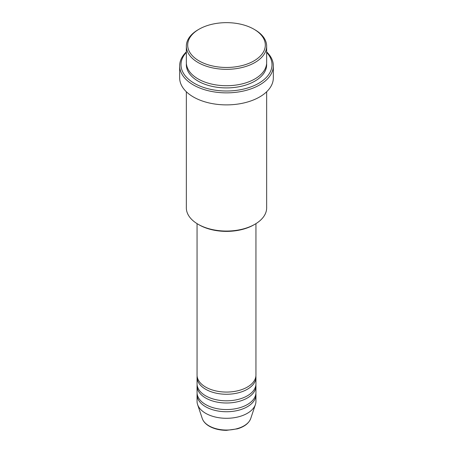 <?xml version="1.0" encoding="UTF-8"?>
<svg xmlns="http://www.w3.org/2000/svg" width="453" height="453" viewBox="0 0 453 453"><rect width="100%" height="100%" fill="white"/><g stroke="black" fill="none" stroke-linecap="round" stroke-linejoin="round"><path stroke-width="0.68" d="M197.055 223.64L197.055 375.073A29.445 16.999 0 0 0 205.679 387.094A29.445 16.999 0 0 0 237.768 390.775A29.445 16.999 0 0 0 255.945 375.073L255.945 223.64M197.117 376.166A29.445 16.999 0 0 0 197.055 377.258A29.445 16.999 0 0 0 205.679 389.28A29.445 16.999 0 0 0 237.768 392.961A29.445 16.999 0 0 0 255.945 377.258A29.445 16.999 0 0 0 255.883 376.166M197.055 377.258L197.055 383.816A29.445 16.999 0 0 0 205.679 395.831A29.445 16.999 0 0 0 237.768 399.518A29.445 16.999 0 0 0 255.945 383.816L255.945 377.258M197.117 384.908A29.445 16.999 0 0 0 197.055 386.001A29.445 16.999 0 0 0 205.679 398.017A29.445 16.999 0 0 0 237.768 401.703A29.445 16.999 0 0 0 255.945 386.001A29.445 16.999 0 0 0 255.883 384.908M197.055 386.001L197.055 392.558A29.445 16.999 0 0 0 205.679 404.574A29.445 16.999 0 0 0 237.768 408.261A29.445 16.999 0 0 0 255.945 392.558L255.945 386.001M197.117 393.651A29.445 16.999 0 0 0 197.055 394.744A29.445 16.999 0 0 0 205.679 406.76A29.445 16.999 0 0 0 237.768 410.446A29.445 16.999 0 0 0 255.945 394.744A29.445 16.999 0 0 0 255.883 393.651M199.054 60.9A38.811 22.407 0 0 0 253.946 60.9A38.811 22.407 0 0 0 253.946 29.213L254.892 29.762A40.153 23.182 180 0 1 266.653 46.149A40.153 23.182 180 0 1 241.862 67.565A40.153 23.182 180 0 1 198.108 62.542A40.153 23.182 180 0 1 186.347 46.149A40.153 23.182 180 0 1 198.108 29.762L199.054 29.213A38.811 22.407 0 0 0 199.054 60.9M254.892 224.269L253.946 224.818A38.811 22.407 180 0 1 199.054 224.818L198.108 224.269A40.153 23.182 0 0 0 254.892 224.269A40.153 23.182 0 0 0 266.653 207.882L266.653 91.772M186.347 52.367A45.504 26.274 0 0 0 194.326 83.307A45.504 26.274 0 0 0 253.589 85.838A45.504 26.274 0 0 0 266.653 52.367M266.653 51.891A46.84 27.044 180 0 1 273.34 65.821A46.84 27.044 180 0 1 244.427 90.804A46.84 27.044 180 0 1 193.38 84.943A46.84 27.044 180 0 1 179.66 65.821A46.84 27.044 180 0 1 186.347 51.891M186.347 46.149L186.347 62.542A40.153 23.182 0 0 0 198.108 78.935A40.153 23.182 0 0 0 241.862 83.958A40.153 23.182 0 0 0 266.653 62.542L266.653 46.149M179.66 65.821L179.66 77.842A46.84 27.044 0 0 0 193.38 96.965A46.84 27.044 0 0 0 244.427 102.825A46.84 27.044 0 0 0 273.34 77.842L273.34 65.821M197.055 394.744L197.055 401.296A29.445 16.999 0 0 0 197.587 404.518A29.445 16.999 0 0 0 205.679 413.317A29.445 16.999 0 0 0 235.13 417.553A29.445 16.999 0 0 0 255.413 404.518A29.445 16.999 0 0 0 255.945 401.296L255.945 394.744M254.892 29.762L253.946 29.213A38.811 22.407 0 0 0 199.054 29.213M186.347 91.772L186.347 207.882A40.153 23.182 0 0 0 198.108 224.269L199.054 224.818M209.043 425.865A24.689 14.253 0 0 0 233.737 429.416A24.689 14.253 0 0 0 250.741 418.487C248.912 423.261 244.484 426.709 237.463 428.832L226.455 430.35C219.835 430.293 214.11 428.917 209.286 426.216C205.685 424.127 203.34 421.55 202.259 418.487A24.689 14.253 0 0 0 209.043 425.865M266.607 63.635A40.153 23.182 180 0 1 242.734 85.928A40.153 23.182 180 0 1 198.108 81.121A40.153 23.182 180 0 1 186.393 63.635M250.741 418.487L255.413 404.518M202.259 418.487L197.587 404.518"/></g></svg>
